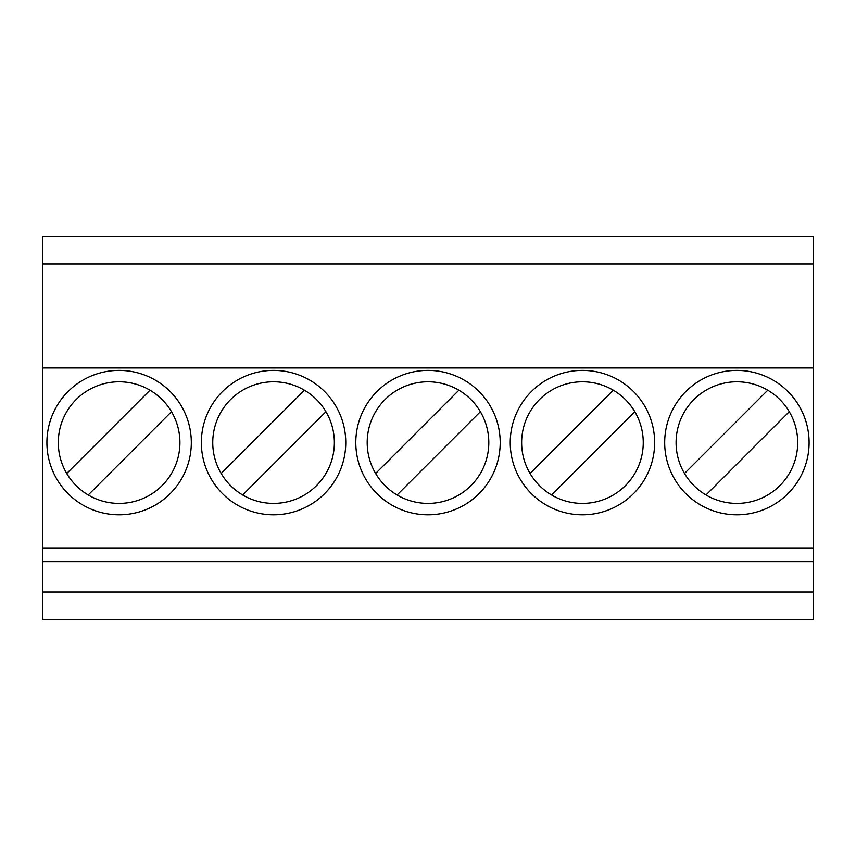 <?xml version="1.0" encoding="UTF-8"?>
<svg xmlns="http://www.w3.org/2000/svg" width="856" height="856" viewBox="0 0 856 856"><rect width="100%" height="100%" fill="white"/><g stroke="black" fill="none" stroke-linecap="round" stroke-linejoin="round"><path stroke-width="1.28" d="M582.444 503.403A60.808 60.808 0 0 1 521.636 442.595A60.808 60.808 0 0 1 582.444 381.787A60.808 60.808 0 0 1 643.252 442.595A60.808 60.808 0 0 1 582.444 503.403M428 503.403A60.808 60.808 0 0 1 367.192 442.595A60.808 60.808 0 0 1 428 381.787A60.808 60.808 0 0 1 488.808 442.595A60.808 60.808 0 0 1 428 503.403M428 514.798A72.204 72.204 0 0 0 500.204 442.595A72.204 72.204 0 0 0 428 370.391A72.204 72.204 0 0 0 355.796 442.595A72.204 72.204 0 0 0 428 514.798M273.556 381.787A60.808 60.808 0 0 0 212.748 442.595A60.808 60.808 0 0 0 273.556 503.403A60.808 60.808 0 0 0 334.364 442.595A60.808 60.808 0 0 0 273.556 381.787M273.556 514.798A72.204 72.204 0 0 0 345.76 442.595A72.204 72.204 0 0 0 273.556 370.391A72.204 72.204 0 0 0 201.353 442.595A72.204 72.204 0 0 0 273.556 514.798M119.112 381.787A60.808 60.808 0 0 0 58.304 442.595A60.808 60.808 0 0 0 119.112 503.403A60.808 60.808 0 0 0 179.921 442.595A60.808 60.808 0 0 0 119.112 381.787M119.112 514.798A72.204 72.204 0 0 0 191.316 442.595A72.204 72.204 0 0 0 119.112 370.391A72.204 72.204 0 0 0 46.909 442.595A72.204 72.204 0 0 0 119.112 514.798M736.888 381.787A60.808 60.808 0 0 0 676.08 442.595A60.808 60.808 0 0 0 736.888 503.403A60.808 60.808 0 0 0 797.696 442.595A60.808 60.808 0 0 0 736.888 381.787M736.888 514.798A72.204 72.204 0 0 0 809.091 442.595A72.204 72.204 0 0 0 736.888 370.391A72.204 72.204 0 0 0 664.684 442.595A72.204 72.204 0 0 0 736.888 514.798M582.444 514.798A72.204 72.204 0 0 0 654.647 442.595A72.204 72.204 0 0 0 582.444 370.391A72.204 72.204 0 0 0 510.24 442.595A72.204 72.204 0 0 0 582.444 514.798M551.564 494.971L634.82 411.715M397.12 494.971L480.377 411.715M242.676 494.971L325.933 411.715M767.768 390.218L684.511 473.475M149.993 390.218L66.736 473.475M42.8 263.98L813.2 263.98L813.2 236.459L42.8 236.459L42.8 619.541L813.2 619.541L813.2 592.02L42.8 592.02M813.2 263.98L813.2 367.952L42.8 367.952M813.2 367.952L813.2 548.247L42.8 548.247M813.2 548.247L813.2 561.622L42.8 561.622M813.2 561.622L813.2 592.02M88.232 494.971L171.489 411.715M706.007 494.971L789.264 411.715M304.436 390.218L221.18 473.475M458.88 390.218L375.624 473.475M613.324 390.218L530.067 473.475"/></g></svg>
